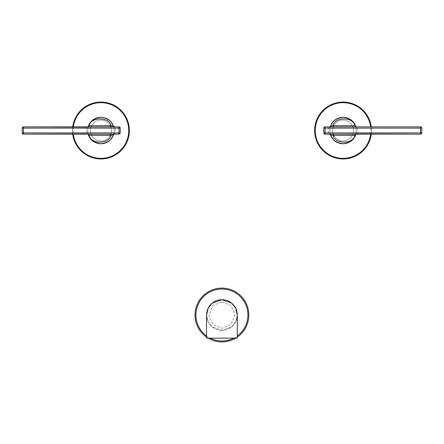 <?xml version="1.0" encoding="UTF-8"?>
<svg xmlns="http://www.w3.org/2000/svg" width="444" height="444" viewBox="0 0 444 444"><rect width="100%" height="100%" fill="white"/><g stroke="black" fill="none" stroke-linecap="round" stroke-linejoin="round"><path stroke-width="0.33" stroke-dasharray="2.22 1.67" d="M118.97 126.89L118.97 132.917L115.174 132.917A14.452 14.452 0 0 0 115.174 128.122L114.53 126.89A1.232 1.232 131 0 1 114.524 126.89L118.97 126.89A1.232 1.232 0 0 1 120.202 128.122L120.202 132.917L118.97 132.917L118.97 134.149L114.53 134.149A1.232 1.232 0 0 0 114.258 134.177A1.232 1.232 0 0 1 114.53 134.149L110.367 134.149M22.2 128.122L23.432 128.122L23.432 126.89A1.232 1.232 0 0 0 22.2 128.122L22.2 132.917L23.432 132.917L23.432 134.149A1.232 1.232 0 0 1 22.2 132.917A1.232 1.232 0 0 0 23.432 134.149M111.505 126.89L111.033 126.89M110.573 126.89L87.168 127.095L88.339 126.457A13.22 13.22 0 0 0 88.278 126.645L88.339 126.446M87.623 126.89L88.217 126.89A13.22 13.22 0 0 0 88.206 134.149L110.301 134.149M88.339 134.588L87.879 132.712A13.22 13.22 0 0 1 87.696 130.519A13.22 13.22 0 0 0 100.921 143.739A13.22 13.22 0 0 0 114.141 130.519A13.22 13.22 0 0 0 100.921 117.294A13.22 13.22 0 0 0 87.696 130.519A13.22 13.22 0 0 1 87.879 128.322L86.669 128.122A14.452 14.452 0 0 0 86.669 132.917L87.879 132.712L88.278 134.393A13.22 13.22 0 0 0 88.339 134.588L87.168 133.944L86.669 132.917L23.432 132.917L23.432 128.122L86.669 128.122L87.168 127.095M87.168 133.944L87.623 134.149M118.97 134.149A1.232 1.232 0 0 0 120.202 132.917A1.232 1.232 0 0 1 118.97 134.149M113.636 134.149A13.22 13.22 0 0 0 113.375 126.079L113.958 128.322A13.22 13.22 0 0 1 113.958 132.712L115.174 132.917L114.53 134.149M114.53 126.89L114.019 126.779L114.53 126.89A1.232 1.232 131 0 1 113.831 126.673M120.202 128.122L113.958 128.322A13.22 13.22 0 0 1 113.958 132.712L113.375 134.965M111.377 130.519A10.456 10.456 0 0 0 100.921 120.063A10.456 10.456 0 0 0 90.465 130.519A10.456 10.456 0 0 0 100.921 140.976A10.456 10.456 0 0 0 111.377 130.519M110.639 134.365A10.456 10.456 0 0 1 90.465 130.519A10.456 10.456 0 0 1 110.639 126.668M110.728 126.89A10.456 10.456 0 0 1 110.728 134.149M112.843 124.792A13.22 13.22 0 0 0 87.696 130.519A13.22 13.22 0 0 0 100.921 143.739A13.22 13.22 0 0 0 114.141 130.519A13.22 13.22 0 0 0 100.921 117.294M72.711 126.89A28.444 28.444 0 0 0 72.711 134.149M129.365 130.542A28.444 28.444 0 0 1 100.893 158.963A28.444 28.444 0 0 1 72.477 130.492A28.444 28.444 0 0 1 100.943 102.076A28.444 28.444 0 0 1 129.365 130.542M330.369 126.879A13.22 13.22 0 0 0 330.625 134.954L330.042 132.712L325.03 132.917L325.03 128.122L328.826 128.122A14.452 14.452 0 0 0 328.826 132.917L329.47 134.149A1.232 1.232 -49 0 1 329.476 134.149L325.03 134.149L325.03 132.917L323.798 132.917L323.798 128.122L325.03 128.122L325.03 126.89L329.47 126.89A1.232 1.232 0 0 0 329.742 126.856A1.232 1.232 0 0 1 329.47 126.89L333.699 126.89M421.8 132.917L420.568 132.917L420.568 134.149A1.232 1.232 0 0 0 421.8 132.917L421.8 128.122L420.568 128.122L420.568 126.89M329.67 134.149L333.189 134.149M333.533 134.149L356.832 133.938L355.661 134.576A13.22 13.22 0 0 0 355.722 134.393L355.661 134.593M356.377 134.149L355.783 134.149A13.22 13.22 0 0 0 355.794 126.89L333.855 126.89M355.661 126.446L356.121 128.322A13.22 13.22 0 0 1 356.304 130.519A13.22 13.22 0 0 0 343.079 117.294A13.22 13.22 0 0 0 329.859 130.519A13.22 13.22 0 0 0 343.079 143.739A13.22 13.22 0 0 0 356.304 130.519A13.22 13.22 0 0 1 356.121 132.712L357.331 132.917A14.452 14.452 0 0 0 357.331 128.122L356.121 128.322L355.722 126.645A13.22 13.22 0 0 0 355.661 126.446L356.832 127.095L357.331 128.122L420.568 128.122L420.568 132.917L357.331 132.917L356.832 133.938M356.832 127.095L356.377 126.89M325.03 126.89A1.232 1.232 0 0 0 323.798 128.122A1.232 1.232 0 0 1 325.03 126.89M330.625 126.074L330.042 128.322A13.22 13.22 0 0 0 330.042 132.712A13.22 13.22 0 0 1 330.042 128.322L328.826 128.122L329.47 126.89M329.47 134.149L329.981 134.26L329.47 134.149A1.232 1.232 -49 0 1 330.164 134.365M332.623 130.519A10.456 10.456 0 0 0 343.079 140.976A10.456 10.456 0 0 0 353.535 130.519A10.456 10.456 0 0 0 343.079 120.063A10.456 10.456 0 0 0 332.623 130.519M333.361 126.668A10.456 10.456 0 0 1 353.535 130.519A10.456 10.456 0 0 1 333.361 134.365M333.272 134.149A10.456 10.456 0 0 1 333.272 126.89M331.513 124.115A13.22 13.22 0 0 0 331.024 125.086M331.024 135.947A13.22 13.22 0 0 0 331.513 136.924M352.902 139.372A13.22 13.22 0 0 0 353.652 138.456M343.079 117.294A13.22 13.22 0 0 0 329.859 130.519A13.22 13.22 0 0 0 343.079 143.739A13.22 13.22 0 0 0 356.304 130.519A13.22 13.22 0 0 0 343.079 117.294M371.289 134.149A28.444 28.444 0 0 0 371.289 126.89M314.635 130.492A28.444 28.444 0 0 1 343.107 102.076A28.444 28.444 0 0 1 371.523 130.542A28.444 28.444 0 0 1 343.057 158.963A28.444 28.444 0 0 1 314.635 130.492M221.922 301.798L231.096 305.683L234.898 315.062L231.096 324.442L221.922 328.327L212.748 324.442L208.946 315.062L212.748 305.683L221.922 301.798M221.922 301.776L231.096 305.661L234.898 315.04L231.096 324.42L221.922 328.305L212.748 324.42L208.946 315.04L212.748 305.661L221.922 301.776M221.922 330.397L231.59 326.973L235.614 322.017L237.296 315.04A15.374 15.374 0 0 1 221.922 330.397L212.254 326.973L208.23 322.017L206.549 315.04A15.374 15.374 0 0 0 221.922 330.397M237.263 313.997A15.374 15.374 0 0 0 237.218 313.464M236.985 311.932A15.374 15.374 0 0 0 236.602 310.45M236.086 309.041A15.374 15.374 0 0 0 235.453 307.72M233.899 305.378A15.374 15.374 0 0 0 233.017 304.373M232.079 303.474A15.374 15.374 0 0 0 231.108 302.691M230.114 302.009A15.374 15.374 0 0 0 229.098 301.421M228.077 300.932A15.374 15.374 0 0 0 227.561 300.716M227.051 300.527A15.374 15.374 0 0 0 226.024 300.2M224.997 299.955A15.374 15.374 0 0 0 223.97 299.783M222.949 299.678A15.374 15.374 0 0 0 220.901 299.678M219.874 299.783A15.374 15.374 0 0 0 218.848 299.955M217.821 300.2A15.374 15.374 0 0 0 216.794 300.527M216.322 300.699A15.374 15.374 0 0 0 215.767 300.932M214.746 301.421A15.374 15.374 0 0 0 213.736 302.009M212.737 302.691A15.374 15.374 0 0 0 211.766 303.474M210.833 304.373A15.374 15.374 0 0 0 209.945 305.378M208.391 307.72A15.374 15.374 0 0 0 207.759 309.041M207.243 310.45A15.374 15.374 0 0 0 206.86 311.932M206.627 313.464A15.374 15.374 0 0 0 206.582 314.025M206.549 337.101A26.906 26.906 0 0 0 208.136 338.128M235.709 338.128A26.906 26.906 0 0 0 237.296 337.101M195.016 315.018A26.906 26.906 0 0 1 221.922 288.112A26.906 26.906 0 0 1 248.829 315.018A26.906 26.906 0 0 1 221.922 341.924A26.906 26.906 0 0 1 195.016 315.018M237.296 315.062L235.62 322.044L231.596 327.012L221.922 330.436L212.249 327.012L208.225 322.044L206.549 315.062M206.549 338.128L237.296 338.128M87.696 130.519A13.22 13.22 0 0 1 87.879 128.322M73.327 126.89A27.828 27.828 0 0 0 73.327 134.149M356.304 130.519A13.22 13.22 0 0 1 356.121 132.712M370.673 134.149A27.828 27.828 0 0 0 370.673 126.89M206.549 335.969A25.985 25.985 0 0 0 210.04 338.128M233.81 338.128A25.985 25.985 0 0 0 237.296 335.969M110.9 134.149L111.372 134.149M112.066 134.149L114.275 134.149M113.958 132.712L113.303 135.376M110.145 126.89L110.423 126.89M111.067 126.89L111.472 126.89M112.149 126.89L114.18 126.89M333.1 126.89L332.628 126.89M331.934 126.89L329.726 126.89M333.855 134.149L333.577 134.149M332.933 134.149L332.528 134.149M331.851 134.149L329.82 134.149"/><path stroke-width="0.67" d="M22.2 128.122L22.2 132.917L23.432 132.917L23.432 128.122L120.202 128.122L120.202 132.917L118.97 132.917L118.97 126.89A1.232 1.232 0 0 1 120.202 128.122A1.232 1.232 0 0 0 118.97 126.89L23.432 126.89L23.432 128.122L22.2 128.122A1.232 1.232 0 0 1 23.432 126.89L87.168 127.095M87.168 133.944L23.432 134.149L118.97 134.149L118.97 132.917L23.432 132.917L23.432 134.149A1.232 1.232 0 0 1 22.2 132.917M113.831 126.673A1.232 1.232 131 0 1 113.375 126.074L114.53 126.89A1.232 1.232 131 0 1 114.519 126.89L113.375 126.085M114.374 126.89L111.505 126.89M111.033 126.89L110.573 126.89M88.217 126.89L87.623 126.89L88.278 126.645A13.22 13.22 0 0 0 88.206 126.89A1.232 0.871 -90 0 0 89.089 125.658L88.7 125.868A1.232 1.093 -90 0 1 87.623 126.89L88.7 125.868M88.339 134.582L88.339 134.576A13.22 13.22 0 0 0 113.381 134.948L113.375 134.965C111.76 138.4 110.168 140.504 108.602 141.281C107.548 142.43 105.006 143.251 100.971 143.739C94.816 143.146 90.909 141.175 88.339 134.576L87.623 134.149L88.217 134.149A13.22 13.22 0 0 0 88.278 134.393L87.623 134.149A1.232 1.093 90 0 1 88.7 135.165L88.339 134.576C89.749 139.644 93.851 142.702 100.633 143.739C107.52 142.985 111.766 140.06 113.375 134.965A1.232 1.232 -90 0 1 114.53 134.149L113.908 134.316M114.491 134.149L114.091 134.227L114.491 134.149M118.97 134.149A1.232 1.232 0 0 0 120.202 132.917A1.232 1.232 0 0 1 118.97 134.149M110.145 126.89A1.232 0.871 -90 0 0 111.017 125.658L89.089 125.658C90.92 116.655 109.18 116.655 111.017 125.658L113.375 126.074C111.76 120.979 107.515 118.054 100.638 117.299C93.845 118.337 89.749 121.39 88.339 126.457L88.339 126.446C90.915 119.775 94.961 117.904 100.855 117.294C105.383 117.926 107.97 118.753 108.625 119.775C109.951 120.263 111.533 122.366 113.375 126.074A13.22 13.22 0 0 0 112.843 124.792M88.7 135.165L89.089 135.376C90.92 144.378 109.18 144.378 111.017 135.376L113.375 134.965A1.232 1.232 0 0 1 114.258 134.177A1.232 1.232 0 0 0 113.375 134.965M110.145 134.149A1.232 0.871 90 0 1 111.017 135.376L89.089 135.376A1.232 0.871 90 0 0 88.217 134.149M113.442 134.771A13.22 13.22 0 0 0 113.553 134.415M100.921 117.294A13.22 13.22 0 0 0 88.339 126.446M72.711 134.149A28.444 28.444 0 0 0 102.725 158.902A28.444 28.444 0 0 0 129.365 130.542A28.444 28.444 0 0 0 102.753 102.131A28.444 28.444 0 0 0 72.711 126.89M421.8 132.917L421.8 128.122L420.568 128.122L420.568 132.917L323.798 132.917L323.798 128.122L325.03 128.122L325.03 134.149A1.232 1.232 0 0 1 323.798 132.917A1.232 1.232 0 0 0 325.03 134.149L420.568 134.149L420.568 132.917L421.8 132.917A1.232 1.232 0 0 1 420.568 134.149L356.832 133.938M421.8 128.122A1.232 1.232 0 0 0 420.568 126.89L325.03 126.89L325.03 128.122L420.568 128.122L420.568 126.89A1.232 1.232 0 0 1 421.8 128.122A1.232 1.232 0 0 0 420.568 126.89L355.783 126.89A13.22 13.22 0 0 0 355.722 126.645L356.832 127.095M330.164 134.365A1.232 1.232 -49 0 1 330.625 134.965L329.47 134.149A1.232 1.232 -49 0 1 329.481 134.149L330.625 134.954A13.22 13.22 0 0 0 331.024 135.947M333.189 134.149L333.533 134.149M355.783 134.149L356.377 134.149L355.722 134.393A13.22 13.22 0 0 0 355.794 134.149A1.232 0.871 90 0 0 354.911 135.376L355.3 135.165A1.232 1.093 90 0 1 356.377 134.149L355.3 135.165M331.024 125.086A13.22 13.22 0 0 0 330.619 126.096L330.625 126.074A1.232 1.232 90 0 1 329.47 126.89L330.092 126.718M325.03 126.89A1.232 1.232 0 0 0 323.798 128.122A1.232 1.232 0 0 1 325.03 126.89M330.625 134.965C332.24 140.06 336.485 142.985 343.362 143.739C350.155 142.696 354.251 139.644 355.661 134.576L355.661 134.593C353.085 141.259 349.04 143.129 343.145 143.739C338.617 143.107 336.03 142.28 335.375 141.264C334.049 140.77 332.467 138.672 330.625 134.965L332.983 135.376C334.82 144.378 353.08 144.378 354.911 135.376L332.983 135.376A1.232 0.871 90 0 1 333.855 134.149M355.661 126.457L356.377 126.89A1.232 1.093 -90 0 1 355.3 125.868L355.661 126.457C354.251 121.39 350.15 118.337 343.367 117.299C336.48 118.054 332.234 120.979 330.625 126.074C332.24 122.638 333.833 120.529 335.398 119.752C336.452 118.604 338.994 117.788 343.029 117.294C349.184 117.893 353.091 119.858 355.661 126.457L355.661 126.457A13.22 13.22 0 0 0 331.513 124.115M355.3 125.868L354.911 125.658C353.08 116.655 334.82 116.655 332.983 125.658L330.625 126.074A1.232 1.232 0 0 1 329.742 126.856A1.232 1.232 0 0 0 330.625 126.074M333.855 126.89A1.232 0.871 -90 0 1 332.983 125.658L354.911 125.658A1.232 0.871 -90 0 0 355.783 126.89M330.591 126.168A13.22 13.22 0 0 0 330.436 126.64M331.513 136.924A13.22 13.22 0 0 0 352.902 139.372M353.652 138.456A13.22 13.22 0 0 0 355.661 134.588M371.289 126.89A28.444 28.444 0 0 0 341.275 102.131A28.444 28.444 0 0 0 314.635 130.492A28.444 28.444 0 0 0 341.247 158.902A28.444 28.444 0 0 0 371.289 134.149M237.263 313.997A15.374 15.374 0 0 1 237.296 315.04L235.631 308.053L231.607 303.074L221.922 299.644L212.243 303.074L208.219 308.053L206.549 315.04A15.374 15.374 0 0 1 206.582 314.025M237.218 313.464A15.374 15.374 0 0 0 236.985 311.932M236.602 310.45A15.374 15.374 0 0 0 236.086 309.041M235.453 307.72A15.374 15.374 0 0 0 234.715 306.493M234.56 306.26A15.374 15.374 0 0 0 233.899 305.378M233.017 304.373A15.374 15.374 0 0 0 232.079 303.474M231.108 302.691A15.374 15.374 0 0 0 230.114 302.009M229.098 301.421A15.374 15.374 0 0 0 228.077 300.932M227.561 300.716A15.374 15.374 0 0 0 227.051 300.527M226.024 300.2A15.374 15.374 0 0 0 224.997 299.955M223.97 299.783A15.374 15.374 0 0 0 222.949 299.678M220.901 299.678A15.374 15.374 0 0 0 219.874 299.783M218.848 299.955A15.374 15.374 0 0 0 217.821 300.2M216.794 300.527A15.374 15.374 0 0 0 216.322 300.699M215.767 300.932A15.374 15.374 0 0 0 214.746 301.421M213.736 302.009A15.374 15.374 0 0 0 212.737 302.691M211.766 303.474A15.374 15.374 0 0 0 210.833 304.373M209.945 305.378A15.374 15.374 0 0 0 209.291 306.255M209.13 306.493A15.374 15.374 0 0 0 208.391 307.72M207.759 309.041A15.374 15.374 0 0 0 207.243 310.45M206.86 311.932A15.374 15.374 0 0 0 206.627 313.464M237.296 337.101A26.906 26.906 0 0 0 221.922 288.112A26.906 26.906 0 0 0 206.549 337.101M208.136 338.128A26.906 26.906 0 0 0 235.709 338.128M221.922 299.689L231.596 303.113L235.62 308.081L237.296 315.062L237.296 338.128L206.549 338.128L206.549 315.062L208.225 308.081L212.249 303.113L221.922 299.689M73.327 134.149A27.828 27.828 0 0 0 102.725 158.286A27.828 27.828 0 0 0 128.749 130.542A27.828 27.828 0 0 0 102.753 102.747A27.828 27.828 0 0 0 73.327 126.89M325.03 134.149A1.232 1.232 0 0 1 323.798 132.917M370.673 126.89A27.828 27.828 0 0 0 341.275 102.747A27.828 27.828 0 0 0 315.251 130.492A27.828 27.828 0 0 0 341.247 158.286A27.828 27.828 0 0 0 370.673 134.149M237.296 335.969A25.985 25.985 0 0 0 221.922 289.033A25.985 25.985 0 0 0 206.549 335.969M210.04 338.128A25.985 25.985 0 0 0 233.81 338.128M110.301 134.149L110.9 134.149M111.372 134.149L112.066 134.149M113.375 134.948L113.303 135.376M110.423 126.89L111.067 126.89M111.472 126.89L112.149 126.89M333.699 126.89L333.1 126.89M332.628 126.89L331.934 126.89M329.47 126.89L329.909 126.806L329.47 126.89M333.577 134.149L332.933 134.149M332.528 134.149L331.851 134.149"/></g></svg>
